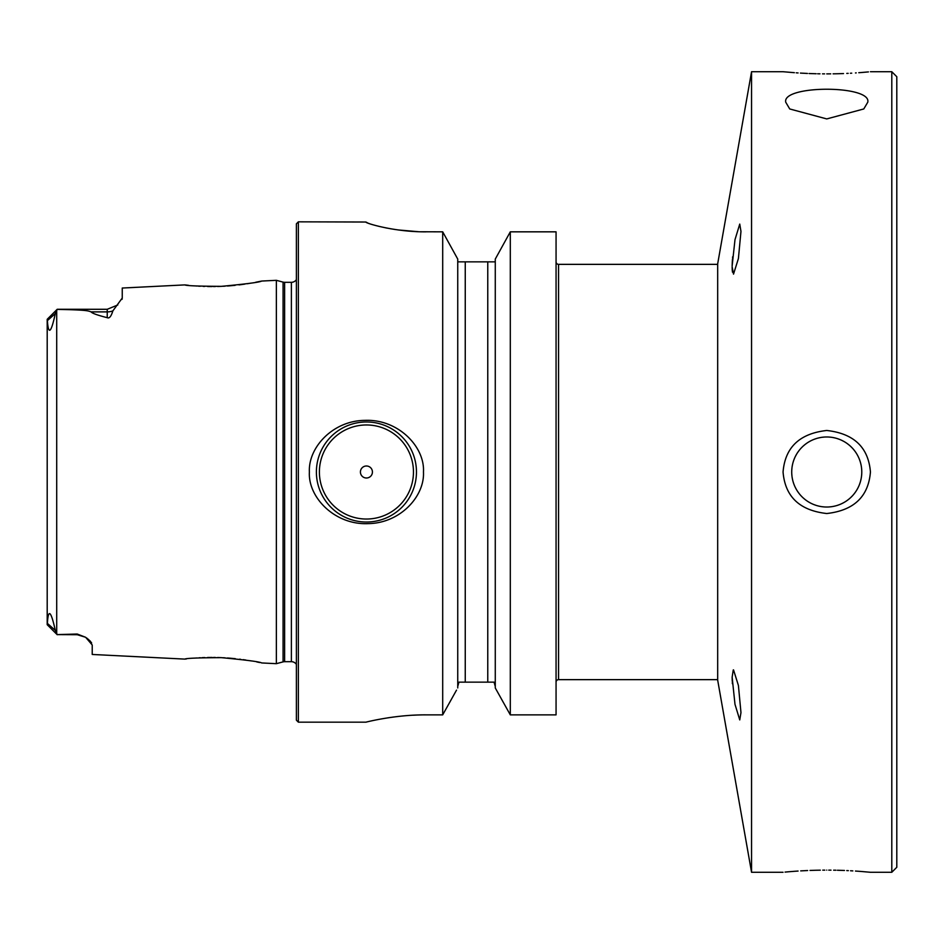 <?xml version="1.0" encoding="UTF-8"?>
<svg xmlns="http://www.w3.org/2000/svg" width="944" height="944" viewBox="0 0 944 944"><rect width="100%" height="100%" fill="white"/><g stroke="black" fill="none" stroke-linecap="round" stroke-linejoin="round"><path stroke-width="1.42" d="M891.797 872.28L896.8 867.276L896.8 76.724L891.797 71.72L891.797 872.28L870.439 872.28L860.456 871.406M870.439 472C868.433 496.638 853.872 510.48 826.755 513.524C799.639 510.48 785.078 496.638 783.06 472C785.078 447.362 799.639 433.52 826.755 430.476C853.872 433.52 868.433 447.362 870.439 472M783.06 872.28L751.554 872.28L751.554 71.72L783.06 71.72L794.4 72.688M824.808 870.132L822.767 870.144M820.324 870.167L815.168 870.274M814.967 870.285L810.023 870.439M807.639 870.533L800.701 870.887M798.093 871.052L794.659 871.288M794.494 871.3L788.57 871.772M788.523 871.772L785.066 872.091M826.755 870.12C769.938 872.504 769.938 872.504 826.755 870.12C883.56 872.504 883.56 872.504 826.755 870.12M860.385 871.406L857.317 871.182M856.963 871.159L855.465 871.052M852.833 870.899L850.556 870.769M848.349 870.651L846.768 870.58M844.479 870.474L837.434 870.25M835.947 870.215L833.646 870.179M830.991 870.144L828.761 870.132M824.619 506.963L822.507 506.763L824.619 506.963M820.395 506.444L818.306 505.996L820.395 506.444M816.253 505.418L814.235 504.71L816.253 505.418M810.33 502.94L808.465 501.878L810.33 502.94M806.66 500.698L805.161 499.588L806.66 500.698M804.937 499.4L803.285 498.007L804.937 499.4M828.938 437.048L831.109 437.249L828.938 437.048M833.269 437.591L835.416 438.063L833.269 437.591M837.517 438.677L839.594 439.408L837.517 438.677M841.611 440.282L843.582 441.285L841.611 440.282M847.311 443.645L849.057 445.002L847.311 443.645M850.721 446.465L852.29 448.034L850.721 446.465M853.754 449.686L855.111 451.444L853.754 449.686M859.335 459.162L860.078 461.227L859.335 459.162M860.692 463.339L861.164 465.475L860.692 463.339M861.506 467.634L861.707 469.817L861.506 467.634M861.707 474.183L861.506 476.366L861.707 474.183M861.164 478.525L860.692 480.661L861.164 478.525M860.078 482.773L859.335 484.838L860.078 482.773M855.111 492.556L853.754 494.314L855.111 492.556M852.29 495.966L850.721 497.535L852.29 495.966M849.057 498.998L847.311 500.355L849.057 498.998M843.582 502.715L841.611 503.718L843.582 502.715M839.594 504.592L837.517 505.323L839.594 504.592M835.416 505.937L833.269 506.409L835.416 505.937M831.109 506.751L828.938 506.952L831.109 506.751M803.285 445.993L804.937 444.6L803.285 445.993M805.173 444.412L806.66 443.302L805.161 444.412M808.465 442.122L810.33 441.06L808.465 442.122M814.235 439.29L816.253 438.582L814.235 439.29M818.306 438.004L820.395 437.556L818.306 438.004M822.507 437.237L824.619 437.037L822.507 437.237M798.907 493.24L797.656 491.505L798.907 493.24M796.524 489.7L795.521 487.847L796.524 489.7M794.624 485.959L793.857 484.024L794.624 485.959M793.562 483.186L793.231 482.148M792.665 480.083L792.252 478.077L792.665 480.083M791.957 476.059L791.78 474.03L791.957 476.059M791.78 469.97L791.957 467.941L791.78 469.97M792.252 465.923L792.665 463.917L792.252 465.923M793.208 461.935L793.644 460.566M793.857 459.976L794.624 458.041L793.857 459.976M795.521 456.153L796.524 454.3L795.521 456.153M797.656 452.495L798.907 450.76L797.656 452.495M785.727 102.188C781.868 84.925 871.631 84.925 867.784 102.188L863.772 108.961L826.755 118.92L789.727 108.961L785.727 102.188M826.755 73.88C883.56 71.496 883.56 71.496 826.755 73.88C769.938 71.496 769.938 71.496 826.755 73.88L828.62 73.868M796.24 72.818L798.093 72.948M800.441 73.089L807.462 73.455M809.055 73.526L816.135 73.75M817.634 73.785L819.958 73.821M822.519 73.856L824.596 73.868M828.714 73.868L830.732 73.856M833.104 73.833L838.402 73.726M838.602 73.715L843.511 73.561M846.768 73.42L848.172 73.361M850.391 73.243L851.736 73.172M855.465 72.948L856.22 72.889M858.792 72.712L859.901 72.629M860.456 72.594L868.433 71.909M793.562 460.814L793.231 461.852M793.208 482.065L793.644 483.434M186.452 658.912L184.847 659.101C186.121 658.251 198.275 657.767 221.321 657.649C246.632 660.045 260.072 661.815 261.641 662.948L276.356 663.679L276.356 280.321L261.641 281.052C260.072 282.185 246.632 283.955 221.321 286.351C198.275 286.233 186.121 285.749 184.847 284.899L122.248 288.038L122.248 298.044L112.855 310.906C111.156 316.452 109.292 318.706 107.238 317.68C97.35 315.166 91.981 313.231 91.131 311.886L107.238 311.886L107.238 317.68M259.765 662.546L256.78 661.945M251.34 660.942L249.865 660.682M245.818 660.033L243.222 659.655M240.578 659.301L239.587 659.183M235.339 658.688L229.911 658.18M229.545 658.157L227.41 657.992M225.097 657.85L222.949 657.732M221.321 657.649L217.639 657.52M215.338 657.472L213.533 657.449M212.188 657.449L207.55 657.496M204.718 657.567L202.063 657.673M200.435 657.744L199.137 657.815M196.682 657.968L195.845 658.027M184.847 284.899L188.517 285.312M195.774 285.961L196.977 286.044M198.299 286.138L200.27 286.244M203.243 286.386L204.577 286.433M207.656 286.516L212.022 286.551M213.403 286.551L215.338 286.528M217.639 286.48L221.321 286.351M222.949 286.268L225.097 286.15M227.41 286.008L229.451 285.855M229.652 285.831L235.139 285.324M238.974 284.899L241.688 284.545M241.888 284.522L244.803 284.109M247.257 283.743L249.7 283.342M249.782 283.33L251.151 283.094M255.623 282.28L261.641 281.052M184.847 659.101L92.229 654.463L92.229 645L85.656 637.306M91.639 643.017L91.238 642.357M90.612 641.542L89.798 640.657M88.913 639.82L88.099 639.123M87.273 638.474L86.518 637.908M122.012 299.366L122.189 298.729M57.206 309.396L55.318 313.573C51.059 333.126 48.415 335.486 47.377 320.63L47.2 319.296L57.206 309.396C88.075 309.974 87.934 310.859 91.131 311.886M47.2 610.898L47.377 623.37C48.286 608.314 50.929 610.674 55.318 630.427L57.206 634.604L77.219 634.026L85.574 637.259L77.219 634.71L77.219 634.026M47.2 624.704L57.206 634.71L47.2 624.704L47.2 319.296L57.206 309.29L107.238 309.29L107.238 311.886A15.01 13.369 180 0 0 112.855 310.906M47.2 333.102L47.2 319.296M77.219 634.71L57.206 634.604M296.381 664.364A6.006 6.006 0 0 0 291.377 661.685L284.616 661.685A6.006 6.006 0 0 0 283.07 661.886L276.356 663.679M296.381 279.636A6.006 6.006 0 0 1 291.377 282.315L284.616 282.315A6.006 6.006 0 0 1 283.07 282.114L276.356 280.321M296.381 223.822L296.381 720.178L298.375 722.172L298.375 221.828L296.381 223.822M420.694 231.764L442.701 231.835L442.701 714.868L456.53 690.111M425.968 231.835C394.698 232.153 364.703 222.985 365.93 222.029L368.113 223.185M298.375 221.828L365.93 222.029M442.701 714.868L425.968 714.868C394.344 714.62 364.75 722.479 365.93 722.172L298.375 722.172M423.467 472C424.753 496.355 400.15 523.295 368.136 523.625C334.849 525.183 307.886 497.311 309.384 472C308.098 447.645 332.701 420.705 364.714 420.375C398.002 418.817 424.965 446.689 423.467 472M316.393 472A50.032 50.032 0 0 1 366.425 421.968A50.032 50.032 0 0 1 416.457 472A50.032 50.032 0 0 1 366.425 522.032A50.032 50.032 0 0 1 316.393 472M319.391 472A47.035 47.035 0 0 1 366.425 424.965A47.035 47.035 0 0 1 413.46 472A47.035 47.035 0 0 1 366.425 519.035A47.035 47.035 0 0 1 319.391 472M360.419 472A6.006 6.006 0 0 1 366.425 465.994A6.006 6.006 0 0 1 372.432 472A6.006 6.006 0 0 1 366.425 478.006A6.006 6.006 0 0 1 360.419 472M458.961 682.146L457.746 686.406L458.961 682.146L465.25 682.146L465.25 261.854L457.828 261.854L457.746 260.65L457.828 261.854M494.042 682.146L495.27 686.406L494.042 682.146L465.25 682.146M510.303 714.868L495.27 687.94L495.27 259.093L510.303 231.835L556.063 231.835L556.063 714.868L510.303 714.868L510.303 231.835L495.27 259.093M425.968 714.868L423.183 714.879M422.157 714.891L417.744 715.009M417.555 715.009L413.13 715.21M398.014 716.472L392.385 717.18M389.53 717.582L387.606 717.877M717.676 679.645L558.565 679.645A2.502 2.502 0 0 0 556.063 682.146M558.565 679.645L558.565 264.355A2.502 2.502 0 0 1 556.063 261.854M495.175 261.854L495.27 260.65L495.175 261.854L465.25 261.854M457.746 259.093L442.701 231.835L457.746 259.093L457.746 687.94M368.136 223.197L369.659 223.74M375.004 225.333L375.83 225.557M378.214 226.159L380.137 226.631M385.471 227.799L387.099 228.118M390.226 228.696L395.477 229.557M398.215 229.947L418.322 231.693M495.27 687.94L496.473 690.111M501.323 698.808L503.329 702.419M451.68 698.808L449.674 702.419M558.565 264.355L717.676 264.355M751.554 872.28L717.676 680.152L717.676 263.848L751.554 71.72M732.143 266.798L733.523 274.126L738.409 258.562L740.969 231.41L739.754 224.082L734.998 239.646L732.143 265.913M732.155 265.854L732.308 261.594M732.32 261.464L732.473 259.081M732.579 257.83L732.662 256.768M732.497 272.167L732.391 271.506M732.308 270.845L732.237 269.878M732.19 269.217L732.166 268.509M732.143 267.636L732.143 266.999M733.252 669.969L732.143 677.202L734.987 704.318L739.754 719.918L740.969 712.59L738.409 685.462L733.523 669.874M732.391 683.704L732.32 682.536M732.249 681.32L732.143 677.202M826.755 436.978A35.022 35.022 0 0 0 791.721 472A35.022 35.022 0 0 0 826.755 507.022A35.022 35.022 0 0 0 861.778 472A35.022 35.022 0 0 0 826.755 436.978M56.711 310.057L56.711 633.943M47.377 320.63L55.318 313.573M55.318 630.427L47.377 623.37M283.07 282.114L283.07 661.886M284.616 282.315L284.616 661.685M291.377 282.315L291.377 661.685M487.765 682.146L487.765 261.854M891.797 71.72L870.439 71.72M107.238 309.29L117.776 304.971"/></g></svg>
